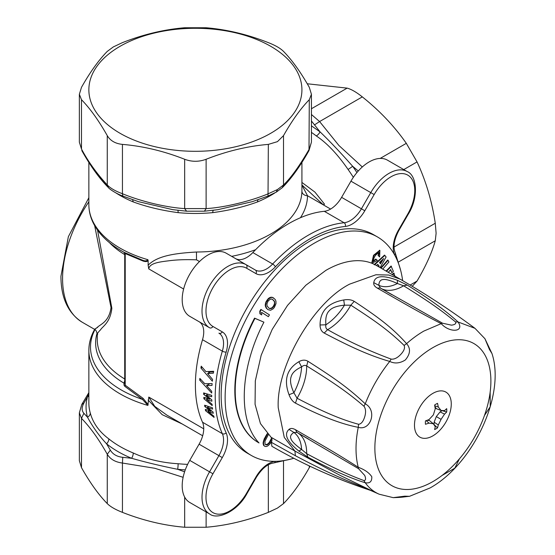 <?xml version="1.0" encoding="UTF-8"?>
<svg xmlns="http://www.w3.org/2000/svg" width="555" height="555" viewBox="0 0 555 555"><rect width="100%" height="100%" fill="white"/><g stroke="black" fill="none" stroke-linecap="round" stroke-linejoin="round"><path stroke-width="0.83" d="M147.901 259.698L148.143 260.683C147.242 261.724 145.549 261.842 143.058 261.044L142.469 260.163C145.028 261.225 146.839 261.065 147.901 259.698A106.532 61.508 0 0 1 120.06 248.134A106.532 61.508 0 0 1 119.353 247.717A106.532 61.508 0 0 1 88.862 204.642C88.883 211.4 90.562 217.935 93.885 224.234C99.366 234.383 108.239 243.069 120.511 250.284L121.226 250.7A104.888 60.557 0 0 1 120.525 250.291A104.888 60.557 0 0 0 121.226 250.7L123.994 252.303L121.226 250.7A104.888 60.557 0 0 0 142.469 260.163L124.001 252.296M79.358 94.281L81.495 87.315C90.083 72.136 98.672 60.162 107.268 51.393L113.345 46.904L122.44 42.631C143.183 34.465 163.926 29.505 184.662 27.75L206.12 27.75C226.863 29.512 247.606 34.472 268.342 42.631C275.419 45.413 280.476 48.334 283.515 51.393C292.11 60.162 300.699 72.143 309.295 87.315L311.424 94.281L309.295 99.706C300.699 108.475 292.11 120.456 283.515 135.628L277.438 141.65L268.342 144.39C247.606 146.145 226.863 151.106 206.12 159.271C198.968 161.942 191.815 161.942 184.662 159.271C163.919 151.106 143.183 146.145 122.44 144.39C115.364 143.655 110.306 140.734 107.268 135.628C98.672 120.449 90.083 108.475 81.495 99.706L81.495 149.031L79.358 142.198L79.358 94.281L81.495 99.706M270.722 133.29A106.532 61.508 180 0 1 120.06 133.29A106.532 61.508 180 0 1 120.06 46.308A106.532 61.508 180 0 1 270.722 46.308A106.532 61.508 180 0 1 270.722 133.29M122.44 144.39L122.44 193.716C115.378 191.107 110.32 188.187 107.268 184.954C96.799 173.632 88.21 161.658 81.495 149.031L79.358 142.198M310.03 466.262L309.295 467.685C300.699 482.864 292.11 494.838 283.515 503.607L277.438 508.096L268.342 512.369C247.606 520.534 226.863 525.495 206.12 527.25L184.662 527.25C163.919 525.488 143.183 520.528 122.44 512.369C115.371 509.58 110.313 506.66 107.268 503.607C98.672 494.838 90.083 482.857 81.495 467.685L79.358 460.719L79.358 412.809L81.495 418.359L81.495 467.685M110.313 450.133C112.852 454.316 117.001 456.71 122.766 457.32L131.632 458.284A109.335 63.124 180 0 1 118.756 452.034A109.335 63.124 180 0 1 106.574 443.82L110.313 450.133L107.268 454.281C110.279 459.214 115.336 462.135 122.44 463.043L122.44 512.369M283.515 135.628L283.515 184.954L277.438 189.56L268.342 193.716C250.86 201.125 224.123 207.598 206.12 208.597L184.662 208.597C164.606 207.355 138.93 200.653 122.44 193.716L122.766 195.922M311.424 94.281L311.424 142.191L309.295 149.031C299.547 165.889 290.959 177.864 283.515 184.954L282.328 187.652L276.279 192.127L277.438 189.56M124.348 252.629L124.681 253.309M124.854 252.789L125.215 253.566L124.778 253.996L125.215 253.566L143.058 261.044M124.722 380.57L124.001 383.165L124.778 382.922L125.215 385.212L125.215 253.566M97.694 334.429C96.827 334.145 97.798 332.577 100.608 329.725C102.356 326.569 110.341 322.726 111.846 308.219L97.548 230.152M97.735 327.284C93.622 329.899 93.427 329.996 97.153 327.568C99.893 324.349 108.96 322.42 111.035 307.574L94.662 225.649M83.874 403.117C81.599 407.363 81.599 410.749 83.874 413.281L87.503 417.235A109.335 63.124 180 0 1 87.503 396.776L83.874 403.117L81.786 404.456L79.358 412.802M115.884 192.897A106.532 61.508 0 0 0 119.353 195.034A106.532 61.508 0 0 0 120.06 195.45A106.532 61.508 0 0 0 133.269 201.923C146.791 206.883 161.741 210.456 178.127 212.648A106.532 61.508 0 0 0 212.655 212.648L213.113 210.283L217.921 209.672L252.393 201.645L268.266 195.936L276.279 192.127M107.268 135.628L107.268 184.954L108.454 187.652C109.821 189.484 117.022 193.993 122.516 195.936L138.389 201.645L172.869 209.672L186.591 211.184L184.662 208.597L184.662 159.271M202.665 435.779L166.805 415.078L154.748 406.357L148.789 397.089L147.901 405.414A106.532 61.508 180 0 1 120.06 393.849A106.532 61.508 180 0 1 88.862 350.358C88.89 343.191 90.763 336.302 94.482 329.67L94.634 329.392M183.622 289.016L148.789 268.904C149.448 262.626 161.616 261.738 170.517 260.572C178.176 259.691 186.841 259.442 196.512 259.837L196.456 252.019A106.532 61.508 0 0 0 301.92 191.128A5.606 4.579 -179 0 0 307.525 195.742L301.927 185.113M97.146 332.931A99.761 57.595 180 0 0 124.001 383.165L124.001 385.135L124.854 386.377L142.469 399.406L143.058 398.337L148.143 404.567M124.854 386.377L125.215 385.212L143.058 398.337M185.28 469.863A109.335 63.124 180 0 1 177.676 469.301L184.6 471.819M178.127 463.737A5.606 0.742 -84.6 0 1 177.676 469.301C160.964 465.957 145.618 462.28 131.632 458.284A5.606 2.671 -67.5 0 0 133.269 453.005C146.791 459.186 161.741 462.766 178.127 463.737A106.532 61.508 0 0 0 187.611 464.382M106.574 443.82C99.13 435.821 92.775 426.962 87.503 417.235A5.606 4.516 -15.9 0 0 90.271 413.01C93.011 423.083 99.199 431.714 108.849 438.908A5.606 3.719 -51.2 0 1 106.574 443.82M88.862 395.992A5.606 4.516 15.9 0 1 87.503 396.776L88.862 393.897M283.154 186.813L297.688 168.824M212.655 212.648C229.042 210.456 243.999 206.883 257.52 201.923A106.532 61.508 0 0 0 269.772 195.991A106.532 61.508 0 0 0 274.898 192.897M301.92 191.128L301.927 162.407M148.789 268.904L148.143 265.221C157.585 255.362 176.781 253.184 196.456 252.019M182.338 424.048L162.192 414.668L148.143 400.03M148.143 260.683L148.143 265.221M94.974 329.621A104.888 60.557 180 0 0 121.226 389.943A104.888 60.557 180 0 0 142.469 399.406L147.901 405.414M93.094 168.824L107.635 186.813M301.927 184.954L323.385 204.899M301.927 182.449L314.921 192.092L324.515 204.178L323.357 204.857M311.424 125.825L320.075 131.889A5.606 2.671 -52.5 0 1 316.322 135.947C327.082 143.183 337.655 154.345 348.047 169.428A106.532 61.508 60 0 1 353.348 177.322M358.28 170.995L352.633 166.257C340.631 152.667 329.781 141.206 320.075 131.889L311.424 120.983M314.803 124.695L319.597 121.552L311.424 114.496M307.241 83.77L347.146 88.127C351.308 89.237 356.365 92.158 362.318 96.889C379.738 110.785 394.404 126.269 406.315 143.336L417.048 161.914C425.872 180.777 431.95 201.215 435.273 223.249L436.112 233.26L435.273 240.766C431.943 252.608 425.872 266.039 417.048 281.052L412.226 286.297M208.888 383.665L209.228 384.025M208.215 371.51L209.228 372.578M202.2 367.32L200.938 368.048L201.215 366.175L205.912 371.593L213.661 371.295A131.764 76.077 120 0 0 213.363 373.189L207.563 373.543L210.331 371.947L213.564 371.899M206.203 405.74L204.816 406.537L204.622 405.219L212.44 407.765A131.764 76.077 120 0 0 212.607 409.097L207.265 407.474L208.805 406.586M207.265 407.474L213.037 411.997A131.764 76.077 120 0 0 213.259 413.302L207.931 411.38L209.034 410.749M207.931 411.38L213.814 416.132A131.764 76.077 120 0 0 214.091 417.402L205.551 410.693L206.828 409.951M204.816 406.537L210.595 411.061L205.301 409.403L205.551 410.693M210.636 411.324L211.517 410.811M210.595 411.061L211.309 410.651M205.253 393.412L203.664 394.327L203.623 392.919L211.684 395.327A131.764 76.077 120 0 0 211.705 396.749L206.176 395.229L207.931 394.21M206.176 395.229L211.802 399.843A131.764 76.077 120 0 0 211.871 401.23L206.391 399.399L207.653 398.663M206.391 399.399L212.086 404.255A131.764 76.077 120 0 0 212.211 405.615L203.921 398.761L205.392 397.907M203.664 394.327L209.297 398.934L203.824 397.387L203.921 398.761M209.311 399.212L210.324 398.629M209.297 398.934L210.116 398.462M209.88 383.651L206.502 385.607L211.996 385.42A131.764 76.077 120 0 1 212.135 383.623L204.767 383.699L199.849 378.406L199.738 380.189L200.889 379.523M206.502 385.607L211.719 391.303A131.764 76.077 120 0 0 211.691 393.037L199.738 380.189M207.563 373.543L212.544 379.384A131.764 76.077 120 0 0 212.35 381.209L200.938 368.048M246.587 268.211A33.64 19.425 120 0 0 212.947 287.636A33.64 19.425 120 0 0 212.947 326.479A2.803 2.289 -60 0 1 209.561 327.762L189.741 316.315A36.443 21.041 120 0 1 182.193 299.631A36.443 21.041 120 0 1 198.1 262.959A36.443 21.041 120 0 1 226.183 253.191L246.004 264.638A2.803 2.289 120 0 1 246.587 268.211L255.938 273.608A2.803 2.289 -60 0 0 255.355 270.035L246.004 264.638A36.443 21.041 120 0 0 217.921 274.399A36.443 21.041 120 0 0 202.013 311.077A36.443 21.041 120 0 0 209.561 327.762L199.085 321.713A22.429 12.945 120 0 1 202.519 339.709A131.764 76.077 120 0 0 195.395 385.087A131.764 76.077 120 0 0 202.519 422.23A22.429 12.945 -60 0 1 199.085 444.187L189.741 460.379A36.443 21.041 120 0 0 182.193 485.778A36.443 21.041 120 0 0 189.741 502.462L209.561 513.909A36.443 21.041 120 0 1 202.013 497.224A36.443 21.041 120 0 1 209.561 471.826L212.947 473.776A33.64 19.425 120 0 0 212.947 512.626A33.64 19.425 120 0 0 246.587 493.201L255.938 477.009L256.382 477.265C261.904 468.559 267.676 463.793 273.684 462.96A2.803 2.116 -95.6 0 0 275.391 461.33M235.57 258.609A22.429 12.945 120 0 0 252.83 252.567L272.651 264.013A2.803 0.874 -136.6 0 1 275.391 266.83A25.232 14.569 120 0 1 255.938 273.608M400.585 270.091L395.153 252.574C392.871 246.947 394.112 239.573 398.892 230.436L398.441 230.179L407.793 213.987L408.237 214.244C419.24 196.838 416.569 175.061 407.21 171.564L387.39 160.124A36.443 21.041 120 0 0 350.94 181.166L341.596 197.351A22.429 12.945 120 0 1 324.3 211.302A131.764 76.077 120 0 0 252.83 252.567M402.646 280.622A126.158 72.837 120 0 0 377.414 236.916L373.446 234.626A126.158 72.837 120 0 0 276.23 268.426A126.158 72.837 120 0 0 221.161 395.382A126.158 72.837 120 0 0 247.294 453.137L251.255 455.426A126.158 72.837 120 0 0 293.81 458.263M271.638 437.985L269.196 442.557L267.468 444.201L265.567 444.624M267.468 444.201L267.864 444.43L266.969 444.867L265.845 444.846L265.04 444.194L264.957 441.163L268.301 434.78M269.196 442.557L269.591 442.786L267.864 444.43M266.573 444.638L266.969 444.867M271.45 438.478L271.846 438.707L269.591 442.786M270.341 440.712L270.736 440.941M267.559 434.017L263.993 440.823L263.458 443.265L264.055 445.721L265.054 446.449L266.372 446.532L267.815 445.915L269.89 444.021L271.825 441.024M267.239 433.684L264.194 438.929L263.063 443.036L263.66 445.492L265.054 446.449M263.66 445.492L264.055 445.721M263.167 444.194L263.563 444.423M263.063 443.036L263.458 443.265M263.313 441.62L263.708 441.849M263.59 440.594L263.993 440.823M264.194 438.929L264.589 439.158M265.616 436.057L266.018 436.285M266.608 434.53L267.004 434.759M377.414 236.916A126.158 72.837 120 0 0 280.199 270.715A126.158 72.837 120 0 0 225.129 397.671A126.158 72.837 120 0 0 251.255 455.426M254.558 318.133L254.953 318.362A113.796 65.698 120 0 0 258.783 442.807A113.796 65.698 120 0 0 259.025 442.945C237.609 420.51 239.718 368.43 263.923 322.184L254.558 318.133A113.796 65.698 120 0 0 258.387 442.578A113.796 65.698 120 0 0 258.588 442.689M261.572 312.361L268.363 316.683L269.439 314.879L261.259 309.641L260.177 311.445L260.316 314.026L261.71 314.921L261.572 312.333L268.363 316.683M261.259 309.641L260.864 309.412L259.782 311.216L259.92 313.797L261.71 314.921M273.761 298.035L271.756 297.202L269.702 297.605L268.259 298.597L265.873 302.024L265.193 305.188L266.213 308.094L267.975 309.648L270.583 310.266L273.081 308.857L274.427 307.29L276.001 303.564L275.939 301.101L275.12 299.36L272.803 297.591L271.152 297.418L268.655 298.826L266.268 302.253L265.588 305.416L266.615 308.323L267.975 309.648M380.119 267.614L386.113 256.993L384.504 255.113L374.167 264.631M377.58 264.409L378.774 265.845L378.364 266.601M379.682 250.333L373.522 255.321L371.732 263.125M378.843 252.338L378.066 255.473L379.641 256.937L379.891 250.423L373.917 255.55L371.912 263.264L377.338 260.455L376.172 259.303L373.189 261.565C373.619 257.305 375.638 254.308 379.238 252.567L378.461 255.702L379.641 256.937M376.172 259.303L375.777 259.074L372.793 261.336M388.347 272.366L390.63 269.515L391.892 272.789L393.342 271.312L391.06 266.025L386.079 271.055M390.415 269.751L391.892 272.789M394.903 276.147L393.779 273.053L392.101 274.531M382.728 269.12L388.916 261.967L388.084 260.274L387.681 260.045L380.702 267.954M263.923 322.184L254.953 318.362M272.56 299.416L274.69 301.809L274.51 304.979L273.671 306.561L271.624 308.407L269.924 308.663L268.814 308.074L267.045 305.874L266.934 303.849L268.065 301.122L270.112 299.277L271.811 299.02L273.976 300.644M273.58 300.415L274.69 301.809M274.295 301.58L274.801 303.835M274.406 303.606L274.115 304.75L274.51 304.979M274.115 304.75L273.268 306.332L273.671 306.561M273.268 306.332L272.123 307.609L272.526 307.838M272.123 307.609L271.228 308.178L271.624 308.407M271.228 308.178L269.529 308.434L269.924 308.663M269.529 308.434L268.78 308.039M383.685 258.519L380.473 263.868L379.502 262.487L383.685 258.519M382.45 259.691L380.189 263.458M376.45 265.498L377.698 264.298L379.169 266.074L378.76 266.83M384.899 255.342L374.563 264.86M391.455 266.254L386.474 271.284M394.175 273.282L392.503 274.76M388.084 260.274L381.105 268.183M259.92 313.797L260.316 314.026M259.782 311.216L260.177 311.445M266.213 308.094L266.615 308.323M265.658 307.075L266.053 307.303M265.401 306.353L265.796 306.582M265.193 305.188L265.588 305.416M265.339 303.89L265.734 304.119M265.873 302.024L266.268 302.253M266.913 300.165L267.309 300.394M268.259 298.597L268.655 298.826M269.702 297.605L270.098 297.834M270.757 297.189L271.152 297.418M271.756 297.202L272.151 297.431M272.408 297.362L272.803 297.591M378.774 265.845L379.169 266.074M378.066 255.473L378.461 255.702M297.078 398.247L293.907 392.767C290.73 385.829 289.807 380.529 291.118 376.859C292.048 373.009 295.544 369.685 301.601 366.876C303.425 365.308 305.118 364.996 306.679 365.939C331.536 381.431 346.334 391.136 363.941 406.225C365.8 408.702 366.064 412.219 364.725 416.763C363.275 421.522 361.222 424.027 358.579 424.284C340.166 419.198 323.468 411.942 297.078 398.247L295.475 403.124C292.776 401.723 290.626 398.927 289.037 394.73L293.907 392.767A43.352 25.03 -60 0 0 299.298 379.738A43.352 25.03 120 0 0 299.318 379.669A43.352 25.03 120 0 0 301.601 366.876L298.84 361.735C302.121 359.806 305.146 359.647 307.914 361.263L306.679 365.939A44.858 25.898 -60 0 1 304.265 381.861A44.858 25.898 -60 0 1 304.244 381.93A44.858 25.898 -60 0 1 297.078 398.247M307.914 361.263C333.042 377.282 347.687 387.223 365.245 403.832C377.504 410.312 370.775 431.124 358.266 427.329L358.579 424.284M358.579 468.704L364.725 475.455C366.057 478.757 365.794 480.457 363.941 480.568C348.103 474.705 332.41 467.47 306.679 453.678L301.601 449.453C295.531 445.048 292.034 441.641 291.118 439.22C289.807 436.702 290.737 434.447 293.907 432.442L297.078 432.463L358.579 468.704L358.266 467.31C364.586 469.572 369.089 472.707 371.781 476.71C372.023 481.573 369.845 483.578 365.245 482.739C351.329 478.59 332.223 470.078 307.914 457.202L298.84 451.069C286.942 441.392 283.667 434.17 289.037 429.397C290.522 428.065 292.672 428.169 295.475 429.709C321.449 444.846 337.093 453.65 358.266 467.31A95.994 55.424 -60 0 1 356.019 448.613A95.994 55.424 -60 0 1 358.266 427.329C341.304 424.096 320.374 416.028 295.475 403.124M289.037 394.73C283.563 379.918 286.831 368.922 298.84 361.735M391.143 359.106C368.575 350.704 347.409 340.888 327.63 329.656C326.049 328.831 325.473 327.214 325.896 324.793C325.306 318.119 326.437 313.429 329.309 310.717C331.841 307.741 336.899 305.895 344.475 305.181L350.809 305.188C375.027 320.734 388.93 330.655 404.102 345.425C405.185 347.902 404.04 350.933 400.668 354.513C397.331 357.975 394.161 359.508 391.143 359.106L389.728 361.43C369.04 355.429 351.072 347.152 324.196 333.062C321.456 331.536 320.075 328.837 320.068 324.973C320.131 311.119 328.026 302.787 343.739 299.977C347.95 299.228 351.447 299.686 354.229 301.365C378.649 317.453 392.378 327.811 406.586 343.635C410.832 348.484 410.416 353.923 405.33 359.966C399.926 363.365 394.723 363.858 389.728 361.43A95.994 55.424 -60 0 0 365.245 403.832L363.941 406.225M370.324 490.308L379.197 494.214L393.197 497.648L404.803 496.17L409.5 496.316L430.083 487.949C472.902 464.146 505.799 395.382 491.952 353.514L489.489 349.574L484.897 338.654M271.416 442.342L295.385 455.717C314.817 466.054 333.042 474.775 350.066 481.865L371.524 490.669C336.635 479.284 303.418 464.493 271.867 446.282L271.416 442.342C272.262 440.011 272.144 438.311 271.062 437.257L294.927 451.055L284.264 437.402L278.235 407.738C275.988 367.216 312.763 302.808 349.622 284.139L375.971 274.746L388.729 275.037L400.086 279.137C426.032 294.129 451 310.522 474.976 328.324L458.062 321.976L455.53 321.935C456.335 323.614 454.989 324.689 451.492 325.168L442.571 323.218L380.439 288.08L378.836 285.339C378.989 281.586 380.48 279.658 383.311 279.54C385.878 279.13 390.581 280.448 397.415 283.501L403.61 285.783C427.607 300.699 440.996 309.954 455.53 321.935M324.196 333.062L327.63 329.656A44.858 25.898 -60 0 0 340.159 319.659A44.858 25.898 -60 0 0 340.208 319.611A44.858 25.898 -60 0 0 350.809 305.188L354.229 301.365M320.068 324.973L325.896 324.793A43.352 25.03 -60 0 0 335.789 316.468A43.352 25.03 -60 0 0 335.837 316.419A43.352 25.03 -60 0 0 344.475 305.181L343.739 299.977M371.524 490.669L369.776 490.1M380.355 288.031L377.254 288.073C374.583 286.491 373.418 284.687 373.758 282.648L378.836 285.339A43.352 25.03 -60 0 0 387.425 286.609A43.352 25.03 120 0 0 387.473 286.602A43.352 25.03 120 0 0 397.415 283.501L397.435 280.303L407.287 285.097L403.61 285.783A44.858 25.898 -60 0 1 391.032 290.265A44.858 25.898 -60 0 1 390.984 290.265A44.858 25.898 -60 0 1 381.07 288.447M295.475 429.709L296.994 432.414M407.287 285.097C431.2 300.206 444.354 309.607 458.062 321.976C464.951 332.181 449.633 333.173 441.204 323.641L423.895 331.051A95.994 55.424 -60 0 0 423.791 331.106A95.994 55.424 -60 0 0 406.586 343.635L404.102 345.425M297.022 432.428L308.469 439.033M377.254 288.073C403.818 303.301 421.578 313.637 441.204 323.641L442.571 323.218M373.758 282.648C374.944 275.641 382.832 274.857 397.435 280.303M295.385 455.717L294.927 451.055L340.187 475.42L371.455 490.627M371.593 490.71L371.76 490.78A96.521 55.729 -60 0 1 371.309 490.516M371.753 490.787L371.052 490.544M379.197 494.214A95.994 55.424 -60 0 1 365.245 482.739L363.941 480.568M307.914 457.202L306.679 453.678A44.858 25.898 -60 0 0 304.293 440.601A44.858 25.898 -60 0 0 304.265 440.545A44.858 25.898 -60 0 0 297.716 432.824M298.84 451.069L301.601 449.453A43.352 25.03 -60 0 0 299.346 439.345A43.352 25.03 120 0 0 299.318 439.296A43.352 25.03 -60 0 0 293.907 432.442L289.037 429.397M271.062 437.257L260.455 423.597L255.064 404.283L255.314 380.876L261.183 355.221L272.214 329.379L287.525 305.403L305.881 285.208L325.834 270.403A100.927 58.268 -60 0 1 376.297 265.401L400.079 279.137M442.051 475.455L454.781 468.184L459.45 458.812M490.155 392.135L490.238 406.739L484.446 415.522M432.879 435.848A26.016 15.02 -60 0 1 414.481 425.234A26.016 15.02 -60 0 1 432.879 393.37A26.016 15.02 -60 0 1 451.27 403.991A26.016 15.02 -60 0 1 432.879 435.848M434.031 424.762L434.128 422.202L436.306 416.59L440.08 411.9L442.245 410.534M442.231 410.658L446.685 412.032L444.555 414.127L441.072 419.344L438.297 424.963L437.548 427.856A15.138 8.741 -60 0 1 436.077 428.821A15.138 8.741 -60 0 1 434.614 429.549L435.266 426.712L433.372 423.784L429.008 423.104L425.477 424.277A15.138 8.741 -60 0 1 425.373 422.639A15.138 8.741 -60 0 1 425.477 420.884L429.008 419.601L433.372 414.897L435.266 408.764L434.614 405.06A15.138 8.741 -60 0 1 436.077 404.096A15.138 8.741 -60 0 1 437.548 403.367L438.297 407.016L441.072 410.457L436.306 408.674L434.926 406.711M427.059 420.336L429.452 420.551L433.372 423.784M441.072 410.457L444.555 410.631L446.685 408.646A15.138 8.741 -60 0 1 446.782 410.277L446.685 412.032M434.759 405.795L438.297 407.016M437.548 427.856L434.128 424.686M429.008 423.104L426.178 420.648M440.08 411.9L444.555 414.127M436.306 416.59L441.072 419.344M438.297 424.963L434.128 422.202M88.862 201.798A95.321 55.035 120 0 0 62.576 278.575A95.321 55.035 120 0 0 82.313 322.282L94.503 329.316C95.502 329.33 96.424 330.926 97.271 334.103L97.271 339.695A98.124 56.652 0 0 0 124.722 378.996M83.874 413.281L81.495 418.359C90.423 427.517 99.012 439.491 107.268 454.281L107.268 503.607M309.295 99.706L308.996 150.544C300.248 166.167 291.361 178.537 282.328 187.652M268.023 195.922L268.342 144.39M206.12 159.271L206.12 208.597L204.434 211.191L186.355 211.191M122.766 457.32L122.44 463.043L154.852 468.288L183.122 477.314M184.662 497.072L184.662 527.25M206.12 511.918L206.12 527.25M268.342 464.764L268.342 512.369M309.295 465.916L309.295 467.685M283.515 461.288L283.515 503.607M109.432 242.625A98.124 56.652 0 0 0 124.722 254.606M111.846 308.219L111.035 307.574M203.727 428.814L148.789 397.089M199.481 261.551L196.512 259.837M330.6 209.062L307.525 195.742A112.138 64.741 0 0 1 300.463 217.72M231.664 256.354A112.138 64.741 0 0 0 255.571 249.722M258.165 199.71A5.606 2.671 -112.5 0 0 257.52 201.923M177.85 210.338A5.606 0.742 -84.6 0 1 178.127 212.648M133.269 201.923L132.624 199.71M108.849 438.908A106.532 61.508 0 0 0 120.06 446.532A106.532 61.508 0 0 0 120.719 446.914A106.532 61.508 0 0 0 133.269 453.005M88.862 350.358L88.862 403.041A106.532 61.508 0 0 0 90.271 413.01M311.424 132.374A106.532 61.508 60 0 1 316.322 135.947M356.927 172.563A109.335 63.124 60 0 0 352.633 166.257A5.606 0.742 -35.4 0 1 348.047 169.428M362.304 166.965L338.869 145.445L319.597 121.552L362.318 96.889M347.146 88.127L311.424 108.752M406.315 143.336L380.182 158.425M417.048 161.914L403.769 169.58M435.273 223.249L394.043 247.044M435.273 240.766L398.622 261.925M417.048 281.052L410.131 285.041M209.561 513.909C217.123 520.243 237.408 511.786 247.003 493.506L246.587 493.201M395.153 252.574A2.803 2.116 155.6 0 1 394.591 254.87M275.28 461.33A25.232 14.569 120 0 0 255.938 477.009M202.519 339.709L222.34 351.149A131.764 76.077 120 0 0 215.215 396.527A131.764 76.077 120 0 0 222.34 433.677A2.803 2.116 -24.4 0 0 226.156 432.886A25.232 14.569 -60 0 1 222.291 457.584L218.913 455.634L209.561 471.826L189.741 460.379M222.291 457.584L212.947 473.776M202.519 422.23L222.34 433.677A22.429 12.945 -60 0 1 218.913 455.634L199.085 444.187M226.156 352.113A25.232 14.569 120 0 0 222.291 331.876A2.803 2.289 120 0 1 218.913 333.16A22.429 12.945 120 0 1 222.34 351.149A2.803 0.874 16.6 0 0 226.156 352.113A128.961 74.453 120 0 0 226.156 432.886M212.947 326.479L222.291 331.876M246.004 264.638L226.183 253.191M255.355 270.035L255.355 270.035A22.429 12.945 120 0 0 272.651 264.013A131.764 76.077 120 0 1 344.121 222.749A2.803 2.116 84.4 0 1 345.342 226.447A128.961 74.453 120 0 0 275.391 266.83M345.342 226.447A25.232 14.569 120 0 0 364.802 210.754L361.416 208.798A22.429 12.945 120 0 1 344.121 222.749L324.3 211.302M398.441 230.179A25.232 14.569 120 0 0 394.536 254.766M209.561 327.762L189.741 316.315M341.596 197.351L361.416 208.798L370.768 192.606L350.94 181.166M407.793 213.987A33.64 19.425 120 0 0 407.793 175.137A33.64 19.425 120 0 0 374.153 194.562L370.768 192.606A36.443 21.041 120 0 1 407.21 171.564M374.153 194.562L364.802 210.754M432.879 481.594A82.036 47.362 -60 0 1 374.868 448.156A82.036 47.362 -60 0 1 432.789 347.68A82.036 47.362 -60 0 1 432.879 347.631A82.036 47.362 -60 0 1 490.891 381.07A82.036 47.362 -60 0 1 432.969 481.546A82.036 47.362 -60 0 1 432.879 481.594M82.313 322.282C68.133 313.298 61.008 297.966 60.932 276.286L68.362 236.694L88.862 197.705M311.424 142.191L308.996 150.544M124.001 252.303L124.722 253.69L124.722 383.713M204.434 211.191L217.921 209.672M108.454 187.652C99.421 178.537 90.534 166.167 81.786 150.544M88.862 392.593L81.786 404.456M88.862 204.642L88.862 162.407M273.684 462.96L291.576 458.909M247.03 493.457L256.382 477.265M398.892 230.436L408.237 214.244M258.387 442.578L258.783 442.807M379.891 250.423L379.495 250.194M371.912 263.264L371.517 263.035M371.26 490.613L371.233 490.606C336.462 479.222 303.335 464.445 271.867 446.282M391.927 294.719L380.383 288.052M491.952 353.514L484.945 338.73L474.976 328.324M393.197 497.648C403.45 497.377 404.297 496.76 409.5 496.316"/></g></svg>
